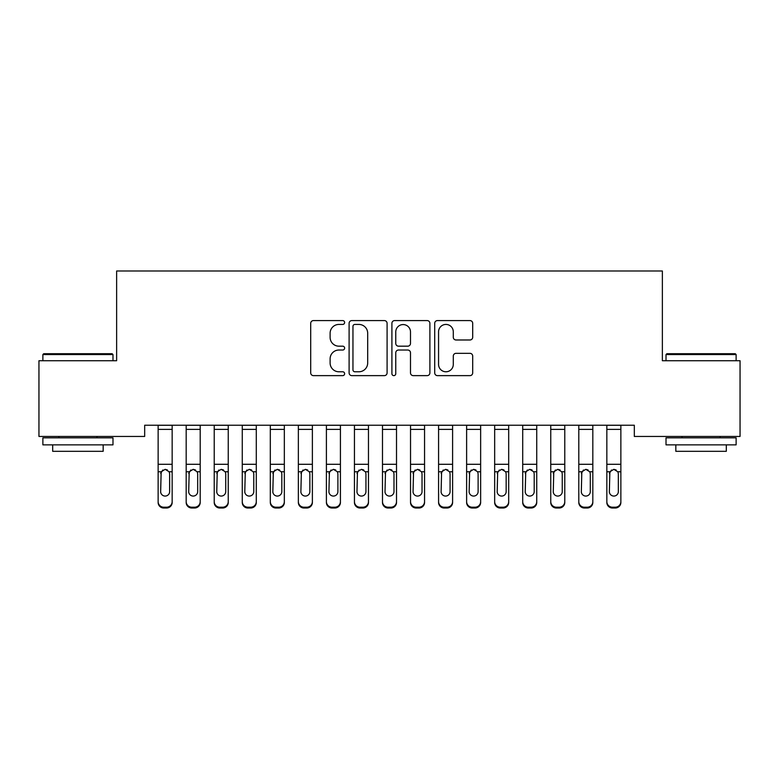 <?xml version="1.0" encoding="UTF-8"?>
<svg xmlns="http://www.w3.org/2000/svg" width="779" height="779" viewBox="0 0 779 779"><rect width="100%" height="100%" fill="white"/><g stroke="black" fill="none" stroke-linecap="round" stroke-linejoin="round"><path stroke-width="1.17" d="M344.63 322.506A1.928 1.928 0 0 0 342.702 320.578L313.46 320.578A2.756 2.756 0 0 0 310.704 323.334L310.704 372.878A2.756 2.756 0 0 0 313.46 375.634L342.702 375.634A1.928 1.928 0 0 0 344.63 373.706A1.928 1.928 0 0 0 342.702 371.778L338.923 371.778A8.812 8.812 0 0 1 330.111 362.975L330.111 358.846A8.812 8.812 0 0 1 338.923 350.034L342.702 350.034A1.928 1.928 0 0 0 344.63 348.106A1.928 1.928 0 0 0 342.702 346.178L338.923 346.178A8.812 8.812 0 0 1 330.111 337.375L330.111 333.246A8.812 8.812 0 0 1 338.923 324.434L342.702 324.434A1.928 1.928 0 0 0 344.63 322.506M469.951 339.985A2.756 2.756 0 0 0 472.697 337.229L472.697 323.334A2.756 2.756 0 0 0 469.951 320.578L437.467 320.578A2.756 2.756 0 0 0 434.711 323.334L434.711 372.878A2.756 2.756 0 0 0 437.467 375.634L469.951 375.634A2.756 2.756 0 0 0 472.697 372.878L472.697 356.091A2.756 2.756 0 0 0 469.951 353.335L456.046 353.335A2.756 2.756 0 0 0 453.29 356.091L453.29 364.416A7.362 7.362 0 0 1 445.929 371.778A7.362 7.362 0 0 1 438.567 364.416L438.567 331.796A7.362 7.362 0 0 1 445.929 324.434A7.362 7.362 0 0 1 453.29 331.796L453.29 337.229A2.756 2.756 0 0 0 456.046 339.985L469.951 339.985M634.32 425.227L144.68 425.227L144.68 436.444L38.95 436.444L38.95 360.726L116.636 360.726L116.636 270.985L662.364 270.985L662.364 360.726L740.05 360.726L740.05 436.444L634.32 436.444L634.32 425.227M387.095 323.334A2.756 2.756 0 0 0 384.339 320.578L351.855 320.578A2.756 2.756 0 0 0 349.109 323.334L349.109 372.878A2.756 2.756 0 0 0 351.855 375.634L384.339 375.634A2.756 2.756 0 0 0 387.095 372.878L387.095 323.334M394.661 320.578L427.145 320.578A2.756 2.756 0 0 1 429.891 323.334L429.891 372.878A2.756 2.756 0 0 1 427.145 375.634L413.24 375.634A2.756 2.756 0 0 1 410.494 372.878L410.494 352.79A2.756 2.756 0 0 0 407.738 350.034L398.517 350.034A2.756 2.756 0 0 0 395.761 352.79L395.761 373.706A1.928 1.928 0 0 1 393.833 375.634A1.928 1.928 0 0 1 391.905 373.706L391.905 323.334A2.756 2.756 0 0 1 394.661 320.578M354.883 324.434A1.928 1.928 0 0 0 352.955 326.362L352.955 369.85A1.928 1.928 0 0 0 354.883 371.778L358.876 371.778A8.812 8.812 0 0 0 367.688 362.975L367.688 333.246A8.812 8.812 0 0 0 358.876 324.434L354.883 324.434M410.494 331.932A7.362 7.362 0 0 0 403.123 324.57A7.362 7.362 0 0 0 395.761 331.932L395.761 343.432A2.756 2.756 0 0 0 398.517 346.178L407.738 346.178A2.756 2.756 0 0 0 410.494 343.432L410.494 331.932M158.137 425.227L158.137 501.637A5.609 5.57 -0 0 0 163.746 507.207L166.55 507.207A5.609 5.57 -0 0 0 172.159 501.637L172.159 502.445A5.609 5.57 180 0 1 166.55 508.015L166.55 507.207M169.637 491.607L169.637 473.836L169.637 491.607A4.489 4.46 180 0 1 165.148 496.067A4.489 4.46 180 0 0 169.637 491.607M160.659 492.416L160.659 491.607A4.489 4.46 180 0 0 165.148 496.067M162.811 469.99L160.659 473.418M167.485 469.99L165.148 469.328L169.14 471.772L169.637 473.836M172.159 425.227L172.159 501.637M163.746 507.207L163.746 508.015L166.55 508.015M163.746 508.015A5.609 5.57 180 0 1 158.137 502.445M158.137 471.772L161.156 471.772L160.659 491.607M161.156 471.772L165.148 469.328M186.181 472.58L186.181 501.637A5.609 5.57 -0 0 0 191.79 507.207L194.594 507.207A5.609 5.57 -0 0 0 200.203 501.637L200.203 502.445A5.609 5.57 180 0 1 194.594 508.015L194.594 507.207M197.681 491.607L197.681 473.836L197.681 491.607A4.489 4.46 180 0 1 193.192 496.067A4.489 4.46 180 0 0 197.681 491.607M188.703 492.416L188.703 491.607A4.489 4.46 180 0 0 193.192 496.067M190.855 469.99L188.703 473.418M195.529 469.99L193.192 469.328L197.184 471.772L197.681 473.836M214.225 472.58L214.225 501.637A5.609 5.57 -0 0 0 219.834 507.207L222.638 507.207A5.609 5.57 -0 0 0 228.247 501.637L228.247 502.445A5.609 5.57 180 0 1 222.638 508.015L222.638 507.207M225.725 491.607L225.725 473.836L225.725 491.607A4.489 4.46 180 0 1 221.236 496.067A4.489 4.46 180 0 0 225.725 491.607M216.747 492.416L216.747 491.607A4.489 4.46 180 0 0 221.236 496.067M218.899 469.99L216.747 473.418M223.573 469.99L221.236 469.328L225.228 471.772L225.725 473.836M200.203 425.227L200.203 501.637M186.181 425.227L186.181 501.637M191.79 507.207L191.79 508.015L194.594 508.015M191.79 508.015A5.609 5.57 180 0 1 186.181 502.445M186.181 471.772L189.2 471.772L188.703 491.607M189.2 471.772L193.192 469.328M228.247 425.227L228.247 501.637M214.225 425.227L214.225 501.637M219.834 507.207L219.834 508.015L222.638 508.015M219.834 508.015A5.609 5.57 180 0 1 214.225 502.445M214.225 471.772L217.244 471.772L216.747 491.607M217.244 471.772L221.236 469.328M42.874 354.562L43.721 353.715L112.147 353.715L112.984 354.562L42.874 354.562L42.874 360.726M112.984 444.858L42.874 444.858L42.874 437.847L112.984 437.847L112.984 444.858M103.169 444.858L103.169 451.314L52.69 451.314L52.69 444.858M666.016 354.562L666.853 353.715L735.279 353.715L736.126 354.562L666.016 354.562L666.016 360.726M736.126 444.858L666.016 444.858L666.016 437.847L736.126 437.847L736.126 444.858M726.31 444.858L726.31 451.314L675.831 451.314L675.831 444.858M242.269 472.58L242.269 501.637A5.609 5.57 -0 0 0 247.878 507.207L250.682 507.207A5.609 5.57 -0 0 0 256.291 501.637L256.291 502.445A5.609 5.57 180 0 1 250.682 508.015L250.682 507.207M253.769 491.607L253.769 473.836L253.769 491.607A4.489 4.46 180 0 1 249.28 496.067A4.489 4.46 180 0 0 253.769 491.607M244.791 492.416L244.791 491.607A4.489 4.46 180 0 0 249.28 496.067M246.943 469.99L244.791 473.418M251.617 469.99L249.28 469.328L253.272 471.772L253.769 473.836M270.313 472.58L270.313 501.637A5.609 5.57 -0 0 0 275.922 507.207L278.726 507.207A5.609 5.57 -0 0 0 284.335 501.637L284.335 502.445A5.609 5.57 180 0 1 278.726 508.015L278.726 507.207M281.813 491.607L281.813 473.836L281.813 491.607A4.489 4.46 180 0 1 277.324 496.067A4.489 4.46 180 0 0 281.813 491.607M272.835 492.416L272.835 491.607A4.489 4.46 180 0 0 277.324 496.067M274.987 469.99L272.835 473.418M279.661 469.99L277.324 469.328L281.316 471.772L281.813 473.836M256.291 425.227L256.291 501.637M242.269 425.227L242.269 501.637M247.878 507.207L247.878 508.015L250.682 508.015M247.878 508.015A5.609 5.57 180 0 1 242.269 502.445M242.269 471.772L245.288 471.772L244.791 491.607M245.288 471.772L249.28 469.328M284.335 425.227L284.335 501.637M270.313 425.227L270.313 501.637M275.922 507.207L275.922 508.015L278.726 508.015M275.922 508.015A5.609 5.57 180 0 1 270.313 502.445M270.313 471.772L273.332 471.772L272.835 491.607M273.332 471.772L277.324 469.328M298.357 472.58L298.357 501.637A5.609 5.57 -0 0 0 303.966 507.207L306.77 507.207A5.609 5.57 -0 0 0 312.379 501.637L312.379 502.445A5.609 5.57 180 0 1 306.77 508.015L306.77 507.207M309.857 491.607L309.857 473.836L309.857 491.607A4.489 4.46 180 0 1 305.368 496.067A4.489 4.46 180 0 0 309.857 491.607M300.879 492.416L300.879 491.607A4.489 4.46 180 0 0 305.368 496.067M303.031 469.99L300.879 473.418M307.705 469.99L305.368 469.328L309.36 471.772L309.857 473.836M312.379 425.227L312.379 501.637M298.357 425.227L298.357 501.637M303.966 507.207L303.966 508.015L306.77 508.015M303.966 508.015A5.609 5.57 180 0 1 298.357 502.445M298.357 471.772L301.376 471.772L300.879 491.607M301.376 471.772L305.368 469.328M326.401 472.58L326.401 501.637A5.609 5.57 -0 0 0 332.01 507.207L334.814 507.207A5.609 5.57 -0 0 0 340.423 501.637L340.423 502.445A5.609 5.57 180 0 1 334.814 508.015L334.814 507.207M337.901 491.607L337.901 473.836L337.901 491.607A4.489 4.46 180 0 1 333.412 496.067A4.489 4.46 180 0 0 337.901 491.607M328.923 492.416L328.923 491.607A4.489 4.46 180 0 0 333.412 496.067M331.075 469.99L328.923 473.418M335.749 469.99L333.412 469.328L337.404 471.772L337.901 473.836M340.423 425.227L340.423 501.637M326.401 425.227L326.401 501.637M332.01 507.207L332.01 508.015L334.814 508.015M332.01 508.015A5.609 5.57 180 0 1 326.401 502.445M326.401 471.772L329.42 471.772L328.923 491.607M329.42 471.772L333.412 469.328M354.445 472.58L354.445 501.637A5.609 5.57 -0 0 0 360.054 507.207L362.858 507.207A5.609 5.57 -0 0 0 368.467 501.637L368.467 502.445A5.609 5.57 180 0 1 362.858 508.015L362.858 507.207M365.945 491.607L365.945 473.836L365.945 491.607A4.489 4.46 180 0 1 361.456 496.067A4.489 4.46 180 0 0 365.945 491.607M356.967 492.416L356.967 491.607A4.489 4.46 180 0 0 361.456 496.067M359.119 469.99L356.967 473.418M363.793 469.99L361.456 469.328L365.448 471.772L365.945 473.836M382.489 472.58L382.489 501.637A5.609 5.57 -0 0 0 388.098 507.207L390.902 507.207A5.609 5.57 -0 0 0 396.511 501.637L396.511 502.445A5.609 5.57 180 0 1 390.902 508.015L390.902 507.207M393.989 491.607L393.989 473.836L393.989 491.607A4.489 4.46 180 0 1 389.5 496.067A4.489 4.46 180 0 0 393.989 491.607M385.011 492.416L385.011 491.607A4.489 4.46 180 0 0 389.5 496.067M387.163 469.99L385.011 473.418M391.837 469.99L389.5 469.328L393.492 471.772L393.989 473.836M410.533 472.58L410.533 501.637A5.609 5.57 -0 0 0 416.142 507.207L418.946 507.207A5.609 5.57 -0 0 0 424.555 501.637L424.555 502.445A5.609 5.57 180 0 1 418.946 508.015L418.946 507.207M422.033 491.607L422.033 473.836L422.033 491.607A4.489 4.46 180 0 1 417.544 496.067A4.489 4.46 180 0 0 422.033 491.607M413.055 492.416L413.055 491.607A4.489 4.46 180 0 0 417.544 496.067M415.207 469.99L413.055 473.418M419.881 469.99L417.544 469.328L421.536 471.772L422.033 473.836M438.577 472.58L438.577 501.637A5.609 5.57 -0 0 0 444.186 507.207L446.99 507.207A5.609 5.57 -0 0 0 452.599 501.637L452.599 502.445A5.609 5.57 180 0 1 446.99 508.015L446.99 507.207M450.077 491.607L450.077 473.836L450.077 491.607A4.489 4.46 180 0 1 445.588 496.067A4.489 4.46 180 0 0 450.077 491.607M441.099 492.416L441.099 491.607A4.489 4.46 180 0 0 445.588 496.067M443.251 469.99L441.099 473.418M447.925 469.99L445.588 469.328L449.58 471.772L450.077 473.836M466.621 472.58L466.621 501.637A5.609 5.57 -0 0 0 472.23 507.207L475.034 507.207A5.609 5.57 -0 0 0 480.643 501.637L480.643 502.445A5.609 5.57 180 0 1 475.034 508.015L475.034 507.207M478.121 491.607L478.121 473.836L478.121 491.607A4.489 4.46 180 0 1 473.632 496.067A4.489 4.46 180 0 0 478.121 491.607M469.143 492.416L469.143 491.607A4.489 4.46 180 0 0 473.632 496.067M471.295 469.99L469.143 473.418M475.969 469.99L473.632 469.328L477.624 471.772L478.121 473.836M494.665 472.58L494.665 501.637A5.609 5.57 -0 0 0 500.274 507.207L503.078 507.207A5.609 5.57 -0 0 0 508.687 501.637L508.687 502.445A5.609 5.57 180 0 1 503.078 508.015L503.078 507.207M506.165 491.607L506.165 473.836L506.165 491.607A4.489 4.46 180 0 1 501.676 496.067A4.489 4.46 180 0 0 506.165 491.607M497.187 492.416L497.187 491.607A4.489 4.46 180 0 0 501.676 496.067M499.339 469.99L497.187 473.418M504.013 469.99L501.676 469.328L505.668 471.772L506.165 473.836M522.709 472.58L522.709 501.637A5.609 5.57 -0 0 0 528.318 507.207L531.122 507.207A5.609 5.57 -0 0 0 536.731 501.637L536.731 502.445A5.609 5.57 180 0 1 531.122 508.015L531.122 507.207M534.209 491.607L534.209 473.836L534.209 491.607A4.489 4.46 180 0 1 529.72 496.067A4.489 4.46 180 0 0 534.209 491.607M525.231 492.416L525.231 491.607A4.489 4.46 180 0 0 529.72 496.067M527.383 469.99L525.231 473.418M532.057 469.99L529.72 469.328L533.712 471.772L534.209 473.836M550.753 472.58L550.753 501.637A5.609 5.57 -0 0 0 556.362 507.207L559.166 507.207A5.609 5.57 -0 0 0 564.775 501.637L564.775 502.445A5.609 5.57 180 0 1 559.166 508.015L559.166 507.207M562.253 491.607L562.253 473.836L562.253 491.607A4.489 4.46 180 0 1 557.764 496.067A4.489 4.46 180 0 0 562.253 491.607M553.275 492.416L553.275 491.607A4.489 4.46 180 0 0 557.764 496.067M555.427 469.99L553.275 473.418M560.101 469.99L557.764 469.328L561.756 471.772L562.253 473.836M578.797 472.58L578.797 501.637A5.609 5.57 -0 0 0 584.406 507.207L587.21 507.207A5.609 5.57 -0 0 0 592.819 501.637L592.819 502.445A5.609 5.57 180 0 1 587.21 508.015L587.21 507.207M590.297 491.607L590.297 473.836L590.297 491.607A4.489 4.46 180 0 1 585.808 496.067A4.489 4.46 180 0 0 590.297 491.607M581.319 492.416L581.319 491.607A4.489 4.46 180 0 0 585.808 496.067M583.471 469.99L581.319 473.418M588.145 469.99L585.808 469.328L589.8 471.772L590.297 473.836M368.467 425.227L368.467 501.637M354.445 425.227L354.445 501.637M360.054 507.207L360.054 508.015L362.858 508.015M360.054 508.015A5.609 5.57 180 0 1 354.445 502.445M354.445 471.772L357.464 471.772L356.967 491.607M357.464 471.772L361.456 469.328M396.511 425.227L396.511 501.637M382.489 425.227L382.489 501.637M388.098 507.207L388.098 508.015L390.902 508.015M388.098 508.015A5.609 5.57 180 0 1 382.489 502.445M382.489 471.772L385.508 471.772L385.011 491.607M385.508 471.772L389.5 469.328M424.555 425.227L424.555 501.637M410.533 425.227L410.533 501.637M416.142 507.207L416.142 508.015L418.946 508.015M416.142 508.015A5.609 5.57 180 0 1 410.533 502.445M410.533 471.772L413.552 471.772L413.055 491.607M413.552 471.772L417.544 469.328M452.599 425.227L452.599 501.637M438.577 425.227L438.577 501.637M444.186 507.207L444.186 508.015L446.99 508.015M444.186 508.015A5.609 5.57 180 0 1 438.577 502.445M438.577 471.772L441.596 471.772L441.099 491.607M441.596 471.772L445.588 469.328M480.643 425.227L480.643 501.637M466.621 425.227L466.621 501.637M472.23 507.207L472.23 508.015L475.034 508.015M472.23 508.015A5.609 5.57 180 0 1 466.621 502.445M466.621 471.772L469.64 471.772L469.143 491.607M469.64 471.772L473.632 469.328M508.687 425.227L508.687 501.637M494.665 425.227L494.665 501.637M500.274 507.207L500.274 508.015L503.078 508.015M500.274 508.015A5.609 5.57 180 0 1 494.665 502.445M494.665 471.772L497.684 471.772L497.187 491.607M497.684 471.772L501.676 469.328M536.731 425.227L536.731 501.637M522.709 425.227L522.709 501.637M528.318 507.207L528.318 508.015L531.122 508.015M528.318 508.015A5.609 5.57 180 0 1 522.709 502.445M522.709 471.772L525.728 471.772L525.231 491.607M525.728 471.772L529.72 469.328M564.775 425.227L564.775 501.637M550.753 425.227L550.753 501.637M556.362 507.207L556.362 508.015L559.166 508.015M556.362 508.015A5.609 5.57 180 0 1 550.753 502.445M550.753 471.772L553.772 471.772L553.275 491.607M553.772 471.772L557.764 469.328M592.819 425.227L592.819 501.637M578.797 425.227L578.797 501.637M584.406 507.207L584.406 508.015L587.21 508.015M584.406 508.015A5.609 5.57 180 0 1 578.797 502.445M578.797 471.772L581.816 471.772L581.319 491.607M581.816 471.772L585.808 469.328M606.841 472.58L606.841 501.637A5.609 5.57 -0 0 0 612.45 507.207L615.254 507.207A5.609 5.57 -0 0 0 620.863 501.637L620.863 502.445A5.609 5.57 180 0 1 615.254 508.015L615.254 507.207M618.341 491.607L618.341 473.836L618.341 491.607A4.489 4.46 180 0 1 613.852 496.067A4.489 4.46 180 0 0 618.341 491.607M609.363 492.416L609.363 491.607A4.489 4.46 180 0 0 613.852 496.067M611.515 469.99L609.363 473.418M616.189 469.99L613.852 469.328L617.844 471.772L618.341 473.836M620.863 425.227L620.863 501.637M606.841 425.227L606.841 501.637M612.45 507.207L612.45 508.015L615.254 508.015M612.45 508.015A5.609 5.57 180 0 1 606.841 502.445M606.841 471.772L609.86 471.772L609.363 491.607M609.86 471.772L613.852 469.328M158.137 425.285L172.159 425.285M169.14 471.772L172.159 471.772M158.137 464.294L172.159 464.294M158.137 429.385L172.159 429.385M186.181 425.285L200.203 425.285M197.184 471.772L200.203 471.772M186.181 464.294L200.203 464.294M186.181 429.385L200.203 429.385M214.225 425.285L228.247 425.285M225.228 471.772L228.247 471.772M214.225 464.294L228.247 464.294M214.225 429.385L228.247 429.385M242.269 425.285L256.291 425.285M253.272 471.772L256.291 471.772M242.269 464.294L256.291 464.294M242.269 429.385L256.291 429.385M270.313 425.285L284.335 425.285M281.316 471.772L284.335 471.772M270.313 464.294L284.335 464.294M270.313 429.385L284.335 429.385M298.357 425.285L312.379 425.285M309.36 471.772L312.379 471.772M298.357 464.294L312.379 464.294M298.357 429.385L312.379 429.385M326.401 425.285L340.423 425.285M337.404 471.772L340.423 471.772M326.401 464.294L340.423 464.294M326.401 429.385L340.423 429.385M354.445 425.285L368.467 425.285M365.448 471.772L368.467 471.772M354.445 464.294L368.467 464.294M354.445 429.385L368.467 429.385M382.489 425.285L396.511 425.285M393.492 471.772L396.511 471.772M382.489 464.294L396.511 464.294M382.489 429.385L396.511 429.385M410.533 425.285L424.555 425.285M421.536 471.772L424.555 471.772M410.533 464.294L424.555 464.294M410.533 429.385L424.555 429.385M438.577 425.285L452.599 425.285M449.58 471.772L452.599 471.772M438.577 464.294L452.599 464.294M438.577 429.385L452.599 429.385M466.621 425.285L480.643 425.285M477.624 471.772L480.643 471.772M466.621 464.294L480.643 464.294M466.621 429.385L480.643 429.385M494.665 425.285L508.687 425.285M505.668 471.772L508.687 471.772M494.665 464.294L508.687 464.294M494.665 429.385L508.687 429.385M522.709 425.285L536.731 425.285M533.712 471.772L536.731 471.772M522.709 464.294L536.731 464.294M522.709 429.385L536.731 429.385M550.753 425.285L564.775 425.285M561.756 471.772L564.775 471.772M550.753 464.294L564.775 464.294M550.753 429.385L564.775 429.385M578.797 425.285L592.819 425.285M589.8 471.772L592.819 471.772M578.797 464.294L592.819 464.294M578.797 429.385L592.819 429.385M606.841 425.285L620.863 425.285M617.844 471.772L620.863 471.772M606.841 464.294L620.863 464.294M606.841 429.385L620.863 429.385M112.984 360.726L112.984 354.562M97.005 437.847L97.005 436.444M58.863 437.847L58.863 436.444M736.126 360.726L736.126 354.562M720.137 437.847L720.137 436.444M681.995 437.847L681.995 436.444"/></g></svg>
